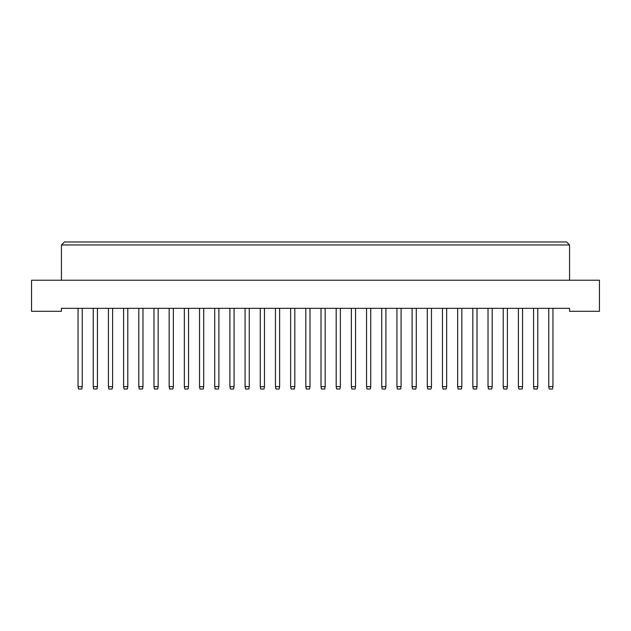 <?xml version="1.0" encoding="UTF-8"?>
<svg xmlns="http://www.w3.org/2000/svg" width="631" height="631" viewBox="0 0 631 631"><rect width="100%" height="100%" fill="white"/><g stroke="black" fill="none" stroke-linecap="round" stroke-linejoin="round"><path stroke-width="0.95" d="M569.564 311.312L599.45 311.312L599.45 280.227L31.55 280.227L31.55 311.312L61.436 311.312L61.436 308.33L569.564 308.33L569.564 311.312M569.564 280.227L569.564 244.962L61.436 244.962L61.436 280.227M61.436 244.962L64.425 241.973L566.575 241.973L569.564 244.962M82.243 308.33L82.243 386.637L81.762 389.027L78.536 389.027L78.055 386.637L78.055 308.33M78.055 386.637L82.243 386.637M97.426 308.33L97.426 386.637L96.945 389.027L93.719 389.027L93.238 386.637L93.238 308.33M93.238 386.637L97.426 386.637M112.61 308.33L112.61 386.637L112.129 389.027L108.903 389.027L108.429 386.637L108.429 308.33M108.429 386.637L112.61 386.637M142.977 308.33L142.977 386.637L142.503 389.027L139.27 389.027L138.796 386.637L138.796 308.33M138.796 386.637L142.977 386.637M173.344 308.33L173.344 386.637L172.87 389.027L169.636 389.027L169.163 386.637L169.163 308.33M169.163 386.637L173.344 386.637M203.71 308.33L203.71 386.637L203.237 389.027L200.003 389.027L199.53 386.637L199.53 308.33M199.53 386.637L203.71 386.637M127.793 308.33L127.793 386.637L127.312 389.027L124.086 389.027L123.613 386.637L123.613 308.33M123.613 386.637L127.793 386.637M158.16 308.33L158.16 386.637L157.687 389.027L154.453 389.027L153.98 386.637L153.98 308.33M153.98 386.637L158.16 386.637M188.527 308.33L188.527 386.637L188.054 389.027L184.82 389.027L184.347 386.637L184.347 308.33M184.347 386.637L188.527 386.637M218.894 308.33L218.894 386.637L218.421 389.027L215.195 389.027L214.714 386.637L214.714 308.33M214.714 386.637L218.894 386.637M234.077 308.33L234.077 386.637L233.604 389.027L230.378 389.027L229.897 386.637L229.897 308.33M229.897 386.637L234.077 386.637M264.452 308.33L264.452 386.637L263.971 389.027L260.745 389.027L260.264 386.637L260.264 308.33M260.264 386.637L264.452 386.637M294.819 308.33L294.819 386.637L294.338 389.027L291.112 389.027L290.631 386.637L290.631 308.33M290.631 386.637L294.819 386.637M249.269 308.33L249.269 386.637L248.788 389.027L245.562 389.027L245.08 386.637L245.08 308.33M245.08 386.637L249.269 386.637M279.636 308.33L279.636 386.637L279.154 389.027L275.928 389.027L275.447 386.637L275.447 308.33M275.447 386.637L279.636 386.637M310.002 308.33L310.002 386.637L309.521 389.027L306.295 389.027L305.814 386.637L305.814 308.33M305.814 386.637L310.002 386.637M340.369 308.33L340.369 386.637L339.888 389.027L336.662 389.027L336.181 386.637L336.181 308.33M336.181 386.637L340.369 386.637M370.736 308.33L370.736 386.637L370.255 389.027L367.029 389.027L366.548 386.637L366.548 308.33M366.548 386.637L370.736 386.637M401.103 308.33L401.103 386.637L400.622 389.027L397.396 389.027L396.923 386.637L396.923 308.33M396.923 386.637L401.103 386.637M431.47 308.33L431.47 386.637L430.997 389.027L427.763 389.027L427.29 386.637L427.29 308.33M427.29 386.637L431.47 386.637M461.837 308.33L461.837 386.637L461.364 389.027L458.13 389.027L457.656 386.637L457.656 308.33M457.656 386.637L461.837 386.637M492.204 308.33L492.204 386.637L491.73 389.027L488.497 389.027L488.023 386.637L488.023 308.33M488.023 386.637L492.204 386.637M522.571 308.33L522.571 386.637L522.097 389.027L518.871 389.027L518.39 386.637L518.39 308.33M518.39 386.637L522.571 386.637M552.945 308.33L552.945 386.637L552.464 389.027L549.238 389.027L548.757 386.637L548.757 308.33M548.757 386.637L552.945 386.637M325.186 308.33L325.186 386.637L324.705 389.027L321.479 389.027L320.998 386.637L320.998 308.33M320.998 386.637L325.186 386.637M355.553 308.33L355.553 386.637L355.072 389.027L351.846 389.027L351.364 386.637L351.364 308.33M351.364 386.637L355.553 386.637M385.92 308.33L385.92 386.637L385.438 389.027L382.212 389.027L381.731 386.637L381.731 308.33M381.731 386.637L385.92 386.637M416.286 308.33L416.286 386.637L415.805 389.027L412.579 389.027L412.106 386.637L412.106 308.33M412.106 386.637L416.286 386.637M446.653 308.33L446.653 386.637L446.18 389.027L442.946 389.027L442.473 386.637L442.473 308.33M442.473 386.637L446.653 386.637M477.02 308.33L477.02 386.637L476.547 389.027L473.313 389.027L472.84 386.637L472.84 308.33M472.84 386.637L477.02 386.637M507.387 308.33L507.387 386.637L506.914 389.027L503.688 389.027L503.207 386.637L503.207 308.33M503.207 386.637L507.387 386.637M537.762 308.33L537.762 386.637L537.281 389.027L534.055 389.027L533.574 386.637L533.574 308.33M533.574 386.637L537.762 386.637"/></g></svg>

